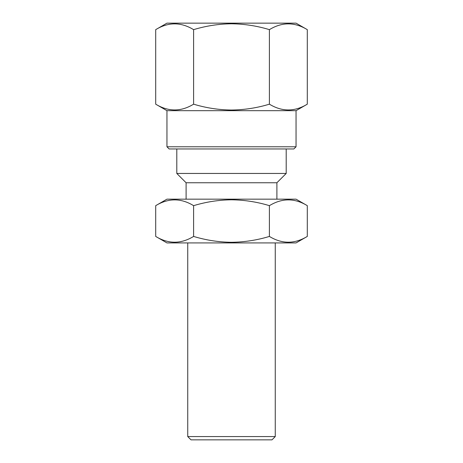 <?xml version="1.0" encoding="UTF-8"?>
<svg xmlns="http://www.w3.org/2000/svg" width="463" height="463" viewBox="0 0 463 463"><rect width="100%" height="100%" fill="white"/><g stroke="black" fill="none" stroke-linecap="round" stroke-linejoin="round"><path stroke-width="0.69" d="M307.299 236.431L296.048 242.925L166.952 242.925L155.701 236.431C168.306 244.128 180.94 244.128 193.603 236.431C206.035 240.193 218.663 242.149 231.5 242.294C244.493 242.12 257.127 240.164 269.397 236.431C282.002 244.128 294.63 244.128 307.299 236.431L307.299 205.659C294.694 197.961 282.06 197.961 269.397 205.659C257.127 201.92 244.493 199.97 231.5 199.796C218.663 199.941 206.035 201.897 193.603 205.659C180.998 197.961 168.37 197.961 155.701 205.659L155.701 236.431M275.259 436.568L187.741 436.568L191.022 439.85L271.978 439.85L275.259 436.568L275.259 242.925M307.299 205.659L296.048 199.165L166.952 199.165L155.701 205.659M276.903 182.752L186.097 182.752L176.797 173.451L286.203 173.451L276.903 182.752L276.903 199.165M155.701 29.644L166.952 23.15L296.048 23.15L307.299 29.644L307.299 104.175C294.694 111.872 282.06 111.872 269.397 104.175C257.133 107.914 244.499 109.864 231.5 110.038C218.663 109.893 206.029 107.937 193.603 104.175C180.998 111.872 168.37 111.872 155.701 104.175L155.701 29.644C168.306 21.946 180.94 21.946 193.603 29.644L193.603 104.175M193.603 29.644C206.029 25.882 218.663 23.926 231.5 23.781C244.499 23.954 257.133 25.911 269.397 29.644C282.002 21.946 294.63 21.946 307.299 29.644M296.048 146.777L166.952 146.777L169.14 148.964L293.86 148.964L296.048 146.777L296.048 110.674L307.299 104.175M166.952 146.777L166.952 110.674L296.048 110.674M269.397 29.644L269.397 104.175M193.603 205.659L193.603 236.431M269.397 205.659L269.397 236.431M286.203 148.964L286.203 173.451M166.952 110.674L155.701 104.175M176.797 148.964L176.797 173.451M186.097 182.752L186.097 199.165M187.741 242.925L187.741 436.568"/></g></svg>
